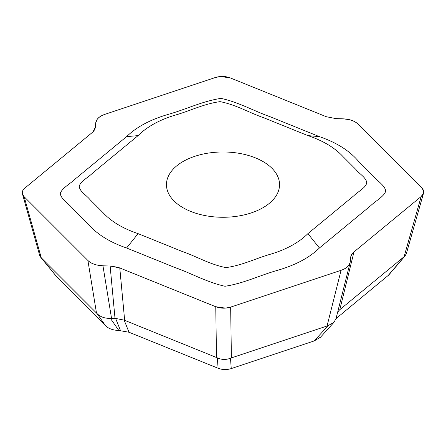 <?xml version="1.0" encoding="UTF-8"?>
<svg xmlns="http://www.w3.org/2000/svg" width="446" height="446" viewBox="0 0 446 446"><rect width="100%" height="100%" fill="white"/><g stroke="black" fill="none" stroke-linecap="round" stroke-linejoin="round"><path stroke-width="0.67" d="M87.912 260.475C90.159 262.694 93.197 264.216 97.022 265.052L102.954 265.805C96.381 265.498 91.363 263.72 87.901 260.481L24.156 196.736C21.492 193.798 21.709 190.933 24.809 188.134L92.015 132.718C94.022 131.046 95.132 129.189 95.338 127.155L95.712 123.012C96.252 119.216 99.324 116.317 104.938 114.321L215.346 77.515C220.435 75.976 225.403 76.104 230.242 77.894L326.227 116.696L335.871 118.614L343.046 118.831C349.619 119.138 354.637 120.916 358.099 124.155L421.844 187.9C424.508 190.838 424.291 193.703 421.191 196.496L353.985 251.918C351.978 253.59 350.868 255.446 350.662 257.481L350.288 261.624C349.748 265.42 346.676 268.319 341.062 270.315L230.654 307.116C225.565 308.66 220.597 308.532 215.758 306.742L119.773 267.94L110.129 266.022L102.954 265.805L111.533 318.327L115.637 318.438L124.144 320.128L217.358 357.865C221.656 359.844 226.033 359.955 230.504 358.194L328.033 325.686L333.982 322.324L336.089 318.394M115.018 318.433L110.129 266.022L117.872 267.277L119.779 267.935L124.663 320.351M215.769 306.731L225.514 308.125L230.654 307.116L231.402 357.854M230.654 307.116L341.062 270.315C344.892 269.01 347.534 267.26 348.978 265.052L350.11 262.616L350.846 256.545L352.831 253.01L353.979 251.912L339.791 309.697L404.633 256.255L406.273 253.947M421.175 196.491L423.566 193.157L423.588 190.866L421.832 187.9L358.099 124.155M358.088 124.161C355.841 121.942 352.803 120.42 348.978 119.584L343.046 118.831L335.871 118.614L326.221 116.701M230.231 77.905L220.486 76.511L215.346 77.52L104.938 114.321C101.108 115.626 98.466 117.376 97.022 119.584L95.717 123.012L95.338 127.155L93.169 131.62L92.021 132.724L24.809 188.134M24.825 188.145C22.718 189.94 21.915 191.813 22.412 193.77L39.649 255.357M22.412 193.77L24.168 196.736L41.249 257.771L97.1 313.638C100.434 316.955 104.866 318.522 110.385 318.338L111.533 318.327M126.586 136.654C136.61 126.87 150.731 119.377 168.95 114.176C186.395 109.209 202.373 101.214 220.999 98.371C239.117 102.374 253.952 111.037 270.65 116.936L319.425 136.649C336.362 142.441 349.341 150.592 358.35 161.112L373.163 175.925C377.204 180.953 385.127 185.542 385.718 191.161C383.961 196.703 375.515 200.934 370.648 205.751L319.425 247.987C309.39 257.766 295.269 265.259 277.05 270.46C259.605 275.427 243.627 283.422 225.001 286.265C206.883 282.262 192.048 273.599 175.35 267.7L126.575 247.987C109.638 242.195 96.659 234.044 87.65 223.524L72.837 208.711C68.796 203.683 60.873 199.094 60.282 193.475C62.039 187.933 70.485 183.702 75.352 178.885L126.575 136.649L138.098 135.606C146.907 126.865 159.027 120.108 174.458 115.336C189.723 111.115 203.348 103.901 220.079 101.638C236.352 104.821 249.191 112.754 264.216 117.945L307.902 135.606C323.038 140.691 334.745 147.687 343.007 156.596L355.902 169.491C359.409 173.946 366.512 177.798 366.735 182.932C365.592 188.017 357.993 191.563 353.689 195.889L307.902 233.643C299.093 242.379 286.973 249.136 271.542 253.908C256.277 258.128 242.652 265.342 225.921 267.606C209.648 264.422 196.809 256.489 181.784 251.304L138.098 233.643C122.962 228.553 111.255 221.556 102.993 212.647L90.098 199.752C86.591 195.303 79.488 191.451 79.265 186.311C80.408 181.227 88.007 177.681 92.311 173.355L138.098 135.606M183.016 207.708A56.547 32.647 180 0 1 166.453 184.622A56.547 32.647 180 0 1 201.358 154.461A56.547 32.647 180 0 1 262.984 161.536A56.547 32.647 180 0 1 279.547 184.622A56.547 32.647 180 0 1 244.642 214.788A56.547 32.647 180 0 1 183.016 207.708M388.789 274.97L336.028 318.622M320.546 337.159L314.229 340.922L231.24 368.586C226.746 369.979 222.364 369.868 218.094 368.251L128.989 332.231L118.842 330.492C113.022 330.235 108.595 328.669 105.563 325.792L56.731 276.76M39.705 255.564L41.249 257.771M337.756 311.765L339.791 309.697M404.104 256.667L421.191 196.502L353.985 251.918M216.505 357.475L215.758 306.748L119.773 267.94M110.129 266.022L102.954 265.805M96.475 312.997L87.901 260.481L24.156 196.736M230.242 77.894L326.227 116.696M120.476 330.536L115.637 318.438M110.385 318.338L118.842 330.492M124.144 320.128L128.989 332.231M105.563 325.792L97.1 313.638M40.792 257.331L57.646 277.875M126.586 247.982L138.098 233.643M339.451 309.97L337.644 312.211M327.063 325.965L341.062 270.321M314.229 340.922L328.033 325.686M230.504 358.194L231.24 368.586M218.094 368.251L217.358 357.865M319.414 247.982L307.902 233.643M387.78 275.951L404.633 256.255M319.42 136.654L307.902 135.606M57.322 277.535L40.463 256.991M336.094 318.366L350.11 262.638M320.038 337.722L333.842 322.48M406.339 253.718L423.41 193.614M388.494 275.316L405.347 255.619"/></g></svg>
